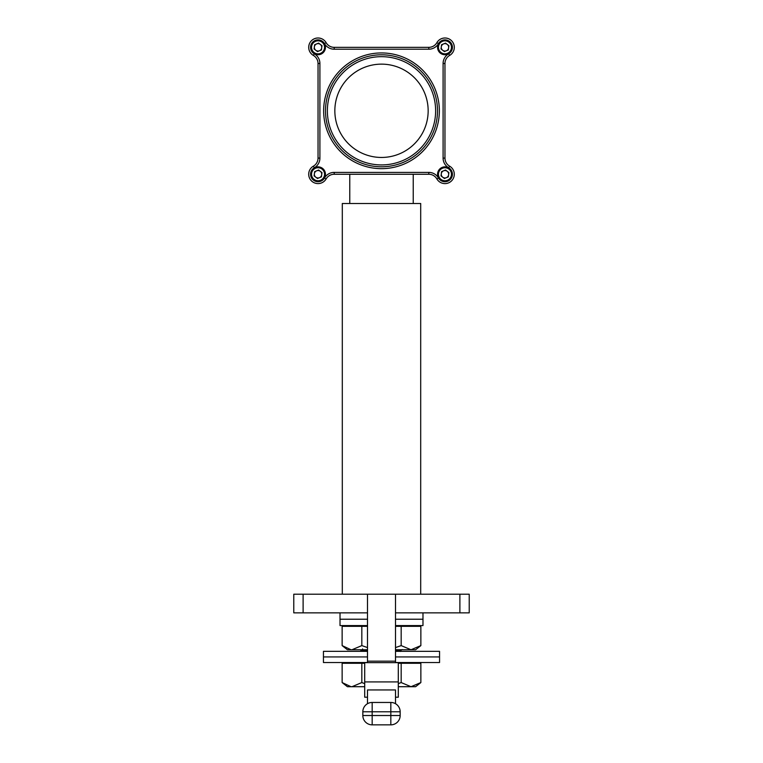 <?xml version="1.0" encoding="UTF-8"?>
<svg xmlns="http://www.w3.org/2000/svg" width="763" height="763" viewBox="0 0 763 763"><rect width="100%" height="100%" fill="white"/><g stroke="black" fill="none" stroke-linecap="round" stroke-linejoin="round"><path stroke-width="1.14" d="M360.899 651.335L367.499 650.791M395.501 649.99L400.756 649.752M360.756 651.24L367.499 650.362M420.699 594.205L420.699 203.502L342.301 203.502L342.301 594.205M413.231 203.502L413.231 174.26M349.769 203.502L349.769 174.26M367.499 650.152L362.597 649.752L362.597 648.912M395.501 651.001L400.384 650.629L402.215 649.571M459.889 612.861L459.889 594.205L469.226 594.205L469.226 612.861L395.501 612.861L395.501 594.205L395.501 662.646M459.889 594.205L367.499 594.205L367.499 612.861L293.774 612.861L293.774 594.205L303.111 594.205L303.111 612.861M319.907 158.094L318.037 158.094A9.328 9.328 0 0 1 313.374 166.172A9.328 9.328 0 0 0 311.447 180.86A9.328 9.328 0 0 0 326.125 178.923A9.328 9.328 0 0 1 334.204 174.26L428.796 174.26A9.328 9.328 0 0 1 436.875 178.923A9.328 9.328 0 0 0 454.29 174.26A9.328 9.328 0 0 0 449.626 166.172A9.328 9.328 0 0 1 444.963 158.094L444.963 63.501A9.328 9.328 0 0 1 449.626 55.422A9.328 9.328 0 0 0 447.376 38.322A9.328 9.328 0 0 0 436.875 42.671A9.328 9.328 0 0 1 428.796 47.344L334.204 47.344A9.328 9.328 0 0 1 326.125 42.671A9.328 9.328 0 0 0 311.447 40.744A9.328 9.328 0 0 0 313.374 55.422A9.328 9.328 0 0 1 318.037 63.501L318.037 158.094A9.328 9.328 0 0 1 313.374 166.172A9.328 9.328 0 0 0 315.624 183.273A9.328 9.328 0 0 0 326.125 178.923A9.328 9.328 0 0 1 334.204 174.26L334.204 172.39A11.197 11.197 0 0 0 324.504 177.989A7.468 7.468 0 0 1 312.763 179.534A7.468 7.468 0 0 1 314.308 167.793A11.197 11.197 0 0 0 319.907 158.094L319.907 63.501A11.197 11.197 0 0 0 314.308 53.801A7.468 7.468 0 0 1 312.763 42.06A7.468 7.468 0 0 1 324.504 43.605A11.197 11.197 0 0 0 334.204 49.204L428.796 49.204A11.197 11.197 0 0 0 438.496 43.605A7.468 7.468 0 0 1 452.421 47.344A7.468 7.468 0 0 1 448.692 53.801L449.626 55.422A9.328 9.328 0 0 0 444.963 63.501L443.093 63.501L443.093 158.094A11.197 11.197 0 0 0 448.692 167.793A7.468 7.468 0 0 1 446.889 181.47A7.468 7.468 0 0 1 438.496 177.989L436.875 178.923A9.328 9.328 0 0 0 428.796 174.26L428.796 172.39L334.204 172.39M469.226 594.205L469.226 612.861M367.499 662.646L367.499 594.205L303.111 594.205M367.499 651.335L323.436 651.335L323.436 656.933L367.499 656.933L323.436 656.933L323.436 662.532L367.499 662.532M395.501 651.335L439.564 651.335L439.564 656.933L395.501 656.933L439.564 656.933L439.564 662.532L395.501 662.532M364.704 681.922L398.296 681.922L398.296 662.646L364.704 662.646L364.704 697.21L367.499 697.21M367.499 703.705L367.499 689.943L395.501 689.943L395.501 703.705M390.828 724.85L372.172 724.85L372.172 715.522L390.828 715.522L390.828 711.784L372.172 711.784L372.172 715.522L362.835 715.522L362.835 711.784L372.172 711.784L372.172 702.456L390.828 702.456A9.328 9.328 0 0 1 400.165 711.784L400.165 715.522A9.328 9.328 0 0 1 390.828 724.85A9.328 9.328 0 0 0 400.165 715.522L390.828 715.522L390.828 724.85M398.296 681.922L398.296 697.21L395.501 697.21M362.835 715.522A9.328 9.328 0 0 0 372.172 724.85A9.328 9.328 0 0 1 362.835 715.522M372.172 702.456A9.328 9.328 0 0 0 362.835 711.784A9.328 9.328 0 0 1 372.172 702.456M327.375 110.797A54.125 54.125 0 0 1 381.5 56.672A54.125 54.125 0 0 1 435.625 110.797A54.125 54.125 0 0 1 381.5 164.922A54.125 54.125 0 0 1 327.375 110.797M437.495 110.797A55.995 55.995 0 0 0 381.5 54.802A55.995 55.995 0 0 0 325.505 110.797A55.995 55.995 0 0 0 381.5 166.792A55.995 55.995 0 0 0 437.495 110.797M428.157 110.797A46.657 46.657 0 0 1 381.5 157.455A46.657 46.657 0 0 1 334.843 110.797A46.657 46.657 0 0 1 381.5 64.14A46.657 46.657 0 0 1 428.157 110.797M323.646 110.797A57.854 57.854 0 0 1 381.5 52.943A57.854 57.854 0 0 1 439.354 110.797A57.854 57.854 0 0 1 381.5 168.661A57.854 57.854 0 0 1 323.646 110.797M334.204 49.204L334.204 47.344A9.328 9.328 0 0 1 326.125 42.671A9.328 9.328 0 0 0 308.71 47.344A9.328 9.328 0 0 0 313.374 55.422A9.328 9.328 0 0 1 318.037 63.501L319.907 63.501M315.787 50.282A3.701 3.701 0 0 0 321.719 47.831A3.701 3.701 0 0 0 316.626 43.92A3.701 3.701 0 0 0 315.787 50.282M320.87 54.183A7.411 7.411 0 0 0 324.885 44.512A7.411 7.411 0 0 0 315.214 40.496A7.411 7.411 0 0 0 311.199 50.167A7.411 7.411 0 0 0 320.87 54.183M320.527 53.353A6.505 6.505 0 0 0 324.056 44.855A6.505 6.505 0 0 0 315.558 41.326A6.505 6.505 0 0 0 312.029 49.824A6.505 6.505 0 0 0 320.527 53.353M321.996 45.704L321.433 49.948L317.484 51.579L314.089 48.975L314.652 44.731L318.6 43.1L321.996 45.704M315.787 177.197A3.701 3.701 0 0 0 321.719 174.746A3.701 3.701 0 0 0 316.626 170.836A3.701 3.701 0 0 0 315.787 177.197M320.87 181.098A7.411 7.411 0 0 0 324.885 171.427A7.411 7.411 0 0 0 315.214 167.412A7.411 7.411 0 0 0 311.199 177.083A7.411 7.411 0 0 0 320.87 181.098M320.527 180.268A6.505 6.505 0 0 0 324.056 171.77A6.505 6.505 0 0 0 315.558 168.242A6.505 6.505 0 0 0 312.029 176.739A6.505 6.505 0 0 0 320.527 180.268M321.996 172.619L321.433 176.863L317.484 178.494L314.089 175.891L314.652 171.646L318.6 170.015L321.996 172.619M442.702 177.197A3.701 3.701 0 0 0 448.634 174.746A3.701 3.701 0 0 0 443.541 170.836A3.701 3.701 0 0 0 442.702 177.197M447.786 181.098A7.411 7.411 0 0 0 451.801 171.427A7.411 7.411 0 0 0 442.13 167.412A7.411 7.411 0 0 0 438.115 177.083A7.411 7.411 0 0 0 447.786 181.098M447.442 180.268A6.505 6.505 0 0 0 450.971 171.77A6.505 6.505 0 0 0 442.473 168.242A6.505 6.505 0 0 0 438.944 176.739A6.505 6.505 0 0 0 447.442 180.268M448.911 172.619L448.348 176.863L444.4 178.494L441.004 175.891L441.567 171.646L445.516 170.015L448.911 172.619M442.702 50.282A3.701 3.701 0 0 0 448.634 47.831A3.701 3.701 0 0 0 443.541 43.92A3.701 3.701 0 0 0 442.702 50.282M447.786 54.183A7.411 7.411 0 0 0 451.801 44.512A7.411 7.411 0 0 0 442.13 40.496A7.411 7.411 0 0 0 438.115 50.167A7.411 7.411 0 0 0 447.786 54.183M447.442 53.353A6.505 6.505 0 0 0 450.971 44.855A6.505 6.505 0 0 0 442.473 41.326A6.505 6.505 0 0 0 438.944 49.824A6.505 6.505 0 0 0 447.442 53.353M448.911 45.704L448.348 49.948L444.4 51.579L441.004 48.975L441.567 44.731L445.516 43.1L448.911 45.704M340.021 612.861L340.021 625.574L367.499 625.574M422.979 612.861L422.979 619.222L395.501 619.222L422.979 619.222L422.979 625.574L395.501 625.574M367.499 619.222L340.021 619.222L367.499 619.222M367.499 649.752L351.981 649.752L361.824 645.603L361.824 626.328L342.139 626.328L342.139 645.603L350.904 649.695M395.501 626.328L401.176 626.328L401.176 645.603L395.501 647.577M361.824 626.328L367.499 626.328M367.499 647.577L361.824 645.603M401.176 645.603L411.019 649.752L420.861 645.603L420.861 626.328L401.176 626.328M395.501 649.752L415.587 649.752L420.861 645.603M342.139 645.603L347.413 649.752L351.981 649.752M364.704 686.71L351.981 686.71L361.824 682.561L361.824 663.285L342.139 663.285L342.139 682.561L350.904 686.652M398.296 663.285L401.176 663.285L401.176 682.561L398.296 683.629M361.824 663.285L364.704 663.285M364.704 683.629L361.824 682.561M401.176 682.561L411.019 686.71L420.861 682.561L420.861 663.285L401.176 663.285M398.296 686.71L415.587 686.71L420.861 682.561M342.139 682.561L347.413 686.71L351.981 686.71M367.499 661.159L395.501 661.159M400.165 711.784A9.328 9.328 0 0 0 390.828 702.456L390.828 711.784L400.165 711.784M314.308 167.793L313.374 166.172A9.328 9.328 0 0 0 315.624 183.273A9.328 9.328 0 0 0 326.125 178.923L324.504 177.989M324.504 43.605L326.125 42.671A9.328 9.328 0 0 0 308.71 47.344A9.328 9.328 0 0 0 313.374 55.422L314.308 53.801M454.29 174.26A9.328 9.328 0 0 0 449.626 166.172A9.328 9.328 0 0 1 444.963 158.094L443.093 158.094M454.29 47.344A9.328 9.328 0 0 0 436.875 42.671A9.328 9.328 0 0 1 428.796 47.344L428.796 49.204M448.692 53.801A11.197 11.197 0 0 0 443.093 63.501M438.496 177.989A11.197 11.197 0 0 0 428.796 172.39M438.496 43.605L436.875 42.671M448.692 167.793L449.626 166.172M360.785 650.791L362.616 649.723M400.403 651.449L400.403 650.601M347.413 625.574L347.413 626.328M415.587 625.574L415.587 626.328M347.413 662.532L347.413 663.285M415.587 662.532L415.587 663.285"/></g></svg>
